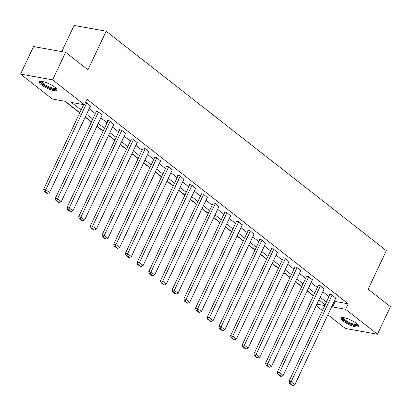 <?xml version="1.0" encoding="UTF-8"?>
<svg xmlns="http://www.w3.org/2000/svg" width="411" height="411" viewBox="0 0 411 411"><rect width="100%" height="100%" fill="white"/><g stroke="black" fill="none" stroke-linecap="round" stroke-linejoin="round"><path stroke-width="0.62" d="M54.94 87.281A9.813 2.425 25.3 0 1 57.052 90.261A9.813 2.425 25.3 0 1 50.805 89.762A9.813 2.425 25.3 0 1 41.424 84.851A9.813 2.425 25.3 0 1 39.312 81.871A9.813 2.425 25.3 0 1 45.559 82.37A9.813 2.425 25.3 0 1 54.94 87.281M356.553 323.478A9.813 2.425 25.3 0 1 358.664 326.457A9.813 2.425 25.3 0 1 352.422 325.964A9.813 2.425 25.3 0 1 343.041 321.053A9.813 2.425 25.3 0 1 340.925 318.073A9.813 2.425 25.3 0 1 347.172 318.566A9.813 2.425 25.3 0 1 356.553 323.478M61.753 51.611L74.119 25.456L106.166 31.215L386.366 250.643L368.138 289.21L390.45 306.688L377.426 334.235L345.379 328.471L327.896 314.785M322.435 310.505L316.213 305.635M64.887 101.265L79.734 112.897M85.195 117.171L91.417 122.041M96.873 126.321L103.099 131.191M108.555 135.466L114.777 140.341M120.238 144.615L126.46 149.486M131.921 153.76L138.142 158.636M143.598 162.91L149.82 167.78M155.281 172.055L161.502 176.93M166.964 181.205L173.185 186.075M178.641 190.355L184.868 195.225M190.324 199.499L196.545 204.375M202.007 208.649L208.228 213.52M213.689 217.794L219.911 222.67M225.367 226.944L231.588 231.814M237.049 236.089L243.271 240.964M248.732 245.239L254.954 250.114M260.41 254.388L266.636 259.259M272.092 263.533L278.314 268.409M283.775 272.683L289.996 277.553M295.458 281.828L301.679 286.703M307.135 290.978L313.357 295.848M79.837 112.686L65.37 101.353L52.372 99.02L20.55 74.098L52.603 79.857L84.425 104.779L71.432 102.442L81.095 110.014M52.603 79.857L65.621 52.31L33.574 46.546L20.55 74.098M334.467 300.883L335.217 301.469L348.209 303.806L87.029 99.272L84.425 104.779M89.161 108.781L95.383 113.652M100.844 117.926L107.066 122.802M112.522 127.076L118.743 131.946M124.204 136.221L130.426 141.096M135.887 145.371L142.108 150.241M147.564 154.515L153.791 159.391M159.247 163.665L165.469 168.536M170.93 172.815L177.151 177.686M182.612 181.96L188.834 186.835M194.29 191.11L200.511 195.98M205.973 200.255L212.194 205.13M217.655 209.405L223.877 214.275M229.333 218.549L235.56 223.425M241.016 227.699L247.237 232.575M252.698 236.849L258.92 241.719M264.381 245.994L270.602 250.869M276.058 255.144L282.28 260.014M287.741 264.288L293.963 269.164M299.424 273.438L305.645 278.309M311.101 282.588L317.328 287.459M322.784 291.733L329.006 296.608M335.766 298.134L331.744 294.697L329.581 294.312L329.956 294.605M324.084 288.984L320.061 285.553L317.898 285.162L318.273 285.455M312.401 279.84L308.384 276.403L306.216 276.017L306.591 276.31M300.724 270.69L296.701 267.258L294.538 266.867L294.908 267.16M289.041 261.54L285.018 258.108L282.855 257.718L283.23 258.01M277.358 252.395L273.341 248.963L271.173 248.573L271.548 248.866M265.676 243.245L261.658 239.813L259.49 239.423L259.865 239.716M253.998 234.1L249.975 230.663L247.812 230.278L248.187 230.571M242.315 224.951L238.293 221.519L236.13 221.128L236.505 221.421M230.633 215.806L226.615 212.369L224.447 211.984L224.822 212.276M218.955 206.656L214.932 203.224L212.77 202.834L213.139 203.126M207.272 197.506L203.25 194.074L201.087 193.684L201.462 193.977M195.59 188.361L191.572 184.929L189.404 184.539L189.779 184.832M183.907 179.211L179.89 175.78L177.722 175.389L178.097 175.682M172.23 170.067L168.207 166.63L166.044 166.244L166.419 166.537M160.547 160.917L156.529 157.485L154.361 157.094L154.736 157.387M148.864 151.772L144.847 148.335L142.679 147.945L143.054 148.243M137.187 142.622L133.164 139.19L131.001 138.8L131.371 139.093M125.504 133.472L121.481 130.04L119.318 129.65L119.693 129.943M113.821 124.328L109.804 120.896L107.636 120.505L108.011 120.798M102.139 115.178L98.121 111.746L95.953 111.355L96.328 111.648M90.461 106.033L86.438 102.596L85.534 102.437M65.621 52.31L87.939 69.783L106.166 31.215M348.209 303.806L345.605 309.313L377.426 334.235M331.862 306.39L332.612 306.976L345.605 309.313M86.557 114.289L92.778 119.159M98.239 123.439L104.461 128.309M109.917 132.583L116.143 137.459M121.599 141.733L127.821 146.604M133.282 150.878L139.504 155.754M144.96 160.028L151.186 164.898M156.642 169.173L162.864 174.048M168.325 178.323L174.547 183.198M180.008 187.473L186.229 192.343M191.685 196.617L197.912 201.493M203.368 205.767L209.589 210.638M215.051 214.912L221.272 219.787M226.728 224.062L232.955 228.932M238.411 233.207L244.632 238.082M250.094 242.356L256.315 247.232M261.776 251.506L267.998 256.377M273.454 260.651L279.675 265.527M285.136 269.801L291.358 274.671M296.819 278.946L303.041 283.821M308.497 288.096L314.723 292.966M320.179 297.245L326.401 302.116M325.142 304.787L318.915 299.912M313.459 295.637L307.238 290.767M301.777 286.493L295.555 281.617M290.099 277.343L283.873 272.472M278.417 268.193L272.195 263.323M266.734 259.048L260.512 254.173M255.051 249.898L248.83 245.028M243.374 240.754L237.152 235.878M231.691 231.604L225.469 226.733M220.008 222.459L213.787 217.583M208.331 213.309L202.104 208.434M196.648 204.159L190.427 199.289M184.965 195.014L178.744 190.139M173.283 185.864L167.061 180.994M161.605 176.72L155.384 171.844M149.923 167.57L143.701 162.699M138.24 158.425L132.018 153.55M126.562 149.275L120.336 144.4M114.88 140.125L108.658 135.255M103.197 130.981L96.975 126.105M91.514 121.831L85.293 116.96M316.912 304.155L324.772 305.568M335.217 301.469L332.612 306.976M335.864 297.924L294.857 384.67L291.116 381.737L288.948 381.346L289.483 383.34L292.103 385.39L292.971 385.544L290.351 383.494L289.483 383.34M330.054 294.394L288.948 381.346M332.119 294.995L290.351 383.494M292.971 385.544L294.857 384.67M357.94 324.736A8.492 2.101 25.3 0 1 357.513 325.337A8.492 2.101 25.3 0 1 348.004 322.625A8.492 2.101 25.3 0 1 342.717 317.539M343.324 317.595A7.86 1.942 -154.7 0 0 349.103 322.327A7.86 1.942 -154.7 0 0 357.231 324.495A7.86 1.942 -154.7 0 0 357.513 324.3M341.361 317.698A9.751 2.409 -154.7 0 0 349.047 323.498A9.751 2.409 -154.7 0 0 358.598 325.923A9.751 2.409 -154.7 0 0 358.68 325.882M56.328 88.54A8.492 2.101 25.3 0 1 51.344 88.545A8.492 2.101 25.3 0 1 42.749 84.132A8.492 2.101 25.3 0 1 41.1 81.342M41.711 81.399A7.86 1.942 -154.7 0 0 43.443 83.659A7.86 1.942 -154.7 0 0 50.738 87.517A7.86 1.942 -154.7 0 0 55.896 88.103M39.749 81.496A9.751 2.409 -154.7 0 0 41.886 83.978A9.751 2.409 -154.7 0 0 50.399 88.565A9.751 2.409 -154.7 0 0 57.067 89.685M324.181 288.779L283.179 375.52L279.434 372.592L277.266 372.202L277.8 374.19L280.425 376.245L281.288 376.399L278.668 374.344L277.8 374.19M318.371 285.249L277.266 372.202M320.436 285.845L278.668 374.344M281.288 376.399L283.179 375.52M312.499 279.629L271.496 366.376L267.751 363.442L265.588 363.052L266.123 365.04L268.743 367.095L269.606 367.249L266.986 365.199L266.123 365.04M306.688 276.1L265.588 363.052M308.759 276.695L266.986 365.199M269.606 367.249L271.496 366.376M300.821 270.484L259.814 357.226L256.074 354.292L253.906 353.907L254.44 355.895L257.06 357.945L257.928 358.104L255.308 356.049L254.44 355.895M295.011 266.955L253.906 353.907M297.076 267.551L255.308 356.049M257.928 358.104L259.814 357.226M289.139 261.334L248.136 348.081L244.391 345.148L242.223 344.757L242.757 346.745L245.377 348.8L246.246 348.954L243.625 346.905L242.757 346.745M283.328 257.805L242.223 344.757M285.393 258.401L243.625 346.905M246.246 348.954L248.136 348.081M277.456 252.184L236.453 338.931L232.708 335.998L230.545 335.612L231.08 337.601L233.7 339.65L234.563 339.81L231.943 337.755L231.08 337.601M271.645 248.655L230.545 335.612M273.711 249.256L231.943 337.755M234.563 339.81L236.453 338.931M265.778 243.04L224.771 329.781L221.026 326.853L218.863 326.462L219.397 328.451L222.017 330.506L222.885 330.66L220.26 328.605L219.397 328.451M259.963 239.51L218.863 326.462M262.033 240.106L220.26 328.605M222.885 330.66L224.771 329.781M254.096 233.89L213.088 320.637L209.348 317.703L207.18 317.313L207.714 319.306L210.334 321.356L211.203 321.51L208.583 319.46L207.714 319.306M248.285 230.36L207.18 317.313M250.35 230.961L208.583 319.46M211.203 321.51L213.088 320.637M242.413 224.745L201.411 311.487L197.665 308.558L195.497 308.168L196.032 310.156L198.657 312.206L199.52 312.365L196.9 310.31L196.032 310.156M236.602 221.216L195.497 308.168M238.668 221.812L196.9 310.31M199.52 312.365L201.411 311.487M230.73 215.595L189.728 302.342L185.983 299.408L183.82 299.018L184.354 301.006L186.974 303.061L187.837 303.215L185.217 301.165L184.354 301.006M224.92 212.066L183.82 299.018M226.99 212.662L185.217 301.165M187.837 303.215L189.728 302.342M219.053 206.445L178.045 293.192L174.305 290.258L172.137 289.873L172.671 291.861L175.292 293.911L176.16 294.071L173.54 292.016L172.671 291.861M213.242 202.916L172.137 289.873M215.307 203.517L173.54 292.016M176.16 294.071L178.045 293.192M207.37 197.301L166.368 284.047L162.622 281.114L160.454 280.723L160.989 282.711L163.609 284.766L164.477 284.921L161.857 282.871L160.989 282.711M201.56 193.771L160.454 280.723M203.625 194.367L161.857 282.871M164.477 284.921L166.368 284.047M195.687 188.151L154.685 274.897L150.94 271.964L148.777 271.579L149.311 273.567L151.931 275.617L152.794 275.776L150.174 273.721L149.311 273.567M189.877 184.621L148.777 271.579M191.947 185.222L150.174 273.721M152.794 275.776L154.685 274.897M184.01 179.006L143.002 265.747L139.257 262.819L137.094 262.429L137.628 264.417L140.249 266.472L141.117 266.626L138.497 264.571L137.628 264.417M178.194 175.476L137.094 262.429M180.265 176.072L138.497 264.571M141.117 266.626L143.002 265.747M172.327 169.856L131.32 256.603L127.58 253.669L125.412 253.279L125.946 255.272L128.566 257.322L129.434 257.476L126.814 255.426L125.946 255.272M166.517 166.327L125.412 253.279M168.582 166.923L126.814 255.426M129.434 257.476L131.32 256.603M160.644 160.711L119.642 247.453L115.897 244.524L113.734 244.134L114.263 246.122L116.888 248.172L117.752 248.331L115.131 246.276L114.263 246.122M154.834 157.182L113.734 244.134M156.899 157.778L115.131 246.276M117.752 248.331L119.642 247.453M148.962 151.561L107.959 238.308L104.214 235.375L102.051 234.984L102.586 236.972L105.206 239.027L106.069 239.181L103.449 237.132L102.586 236.972M143.151 148.032L102.051 234.984M145.222 148.628L103.449 237.132M106.069 239.181L107.959 238.308M137.284 142.412L96.277 229.158L92.537 226.225L90.369 225.839L90.903 227.828L93.523 229.877L94.391 230.037L91.771 227.982L90.903 227.828M131.474 138.882L90.369 225.839M133.539 139.483L91.771 227.982M94.391 230.037L96.277 229.158M125.602 133.267L84.599 220.013L80.854 217.08L78.686 216.689L79.22 218.678L81.84 220.733L82.709 220.887L80.088 218.837L79.22 218.678M119.791 129.737L78.686 216.689M121.856 130.333L80.088 218.837M82.709 220.887L84.599 220.013M113.919 124.117L72.917 210.864L69.171 207.93L67.008 207.54L67.543 209.533L70.163 211.583L71.026 211.737L68.406 209.687L67.543 209.533M108.108 120.587L67.008 207.54M110.179 121.188L68.406 209.687M71.026 211.737L72.917 210.864M102.241 114.972L61.234 201.714L57.489 198.785L55.326 198.395L55.86 200.383L58.48 202.438L59.348 202.592L56.728 200.537L55.86 200.383M96.426 111.443L55.326 198.395M98.496 112.039L56.728 200.537M59.348 202.592L61.234 201.714M90.559 105.822L49.556 192.569L45.811 189.635L43.643 189.245L44.177 191.238L46.797 193.288L47.666 193.442L45.046 191.392L44.177 191.238M83.639 104.641L43.643 189.245M86.813 102.889L45.046 191.392M47.666 193.442L49.556 192.569"/></g></svg>
